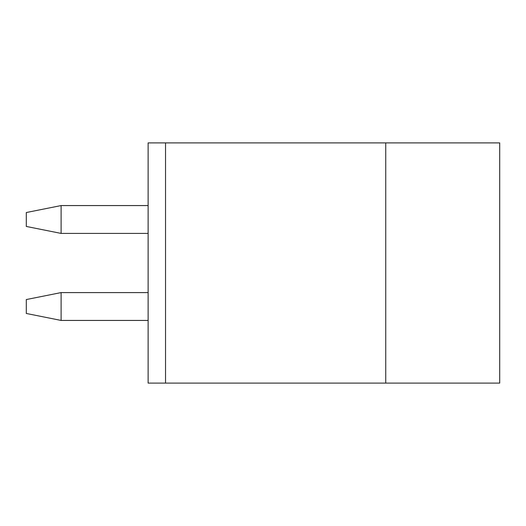 <?xml version="1.0" encoding="UTF-8"?>
<svg xmlns="http://www.w3.org/2000/svg" width="526" height="526" viewBox="0 0 526 526"><rect width="100%" height="100%" fill="white"/><g stroke="black" fill="none" stroke-linecap="round" stroke-linejoin="round"><path stroke-width="0.79" d="M499.7 383.092L499.7 142.908L385.742 142.908L385.742 383.092L499.7 383.092M385.742 142.908L148.128 142.908L148.128 170.759M148.128 142.908L148.128 383.092L385.742 383.092M61.108 205.567L26.3 212.53L26.3 226.45L61.108 233.412L61.108 205.567L148.128 205.567M26.3 313.47L26.3 299.55L61.108 292.587L61.108 320.433L26.3 313.47M148.128 292.587L61.108 292.587M148.128 320.433L61.108 320.433M148.128 233.412L61.108 233.412M165.532 142.908L165.532 383.092"/></g></svg>
